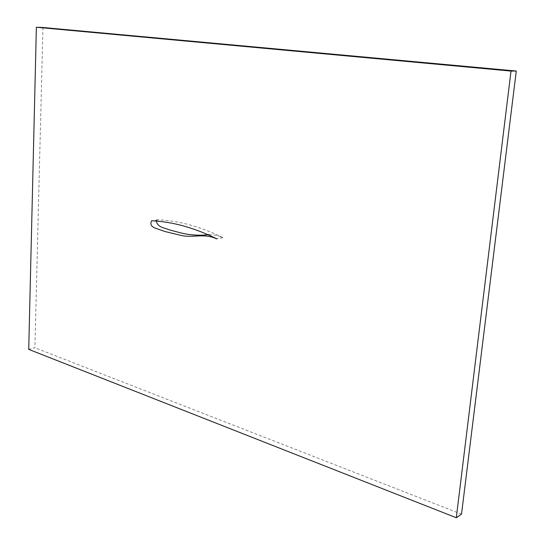 <?xml version="1.0" encoding="UTF-8"?>
<svg xmlns="http://www.w3.org/2000/svg" width="545" height="545" viewBox="0 0 545 545"><rect width="100%" height="100%" fill="white"/><g stroke="black" fill="none" stroke-linecap="round" stroke-linejoin="round"><path stroke-width="0.41" stroke-dasharray="2.73 2.04" d="M42.953 27.495L34.907 347.751L28.721 349.365M461.52 514.146L34.907 347.751M209.062 234.643C213.674 234.534 218.266 235.549 222.837 237.702L216.658 238.758M222.837 237.702L216.651 238.894M222.844 237.572C200.437 226.625 178.794 220.684 157.907 219.758L156.313 220.664M157.907 219.758L151.612 220.766"/><path stroke-width="0.82" d="M516.279 71.041L42.953 27.495L36.372 27.25L28.721 349.365L456.301 517.75L511.012 71.075L516.279 71.041L461.52 514.146L456.301 517.75M36.372 27.25L511.012 71.075M216.658 238.758L216.651 238.894C204.157 232.783 192.031 238.397 180.143 235.188L165.081 231.557L155.325 228.144C151.217 226.618 149.984 224.159 151.612 220.766C172.52 221.72 194.197 227.715 216.658 238.758M156.313 220.664C157.178 227.408 164.44 227.776 169.018 229.765L180.77 232.899C190.055 235.147 199.484 235.733 209.062 234.643"/></g></svg>
